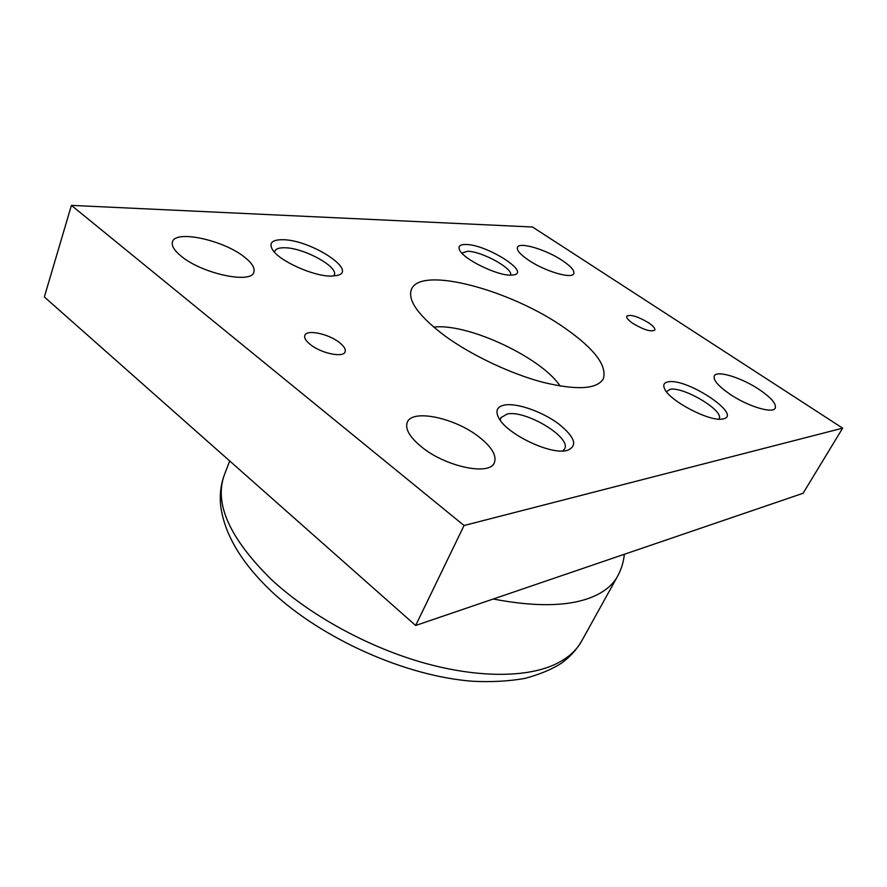 <?xml version="1.0" encoding="UTF-8"?>
<svg xmlns="http://www.w3.org/2000/svg" width="887" height="887" viewBox="0 0 887 887"><rect width="100%" height="100%" fill="white"/><g stroke="black" fill="none" stroke-linecap="round" stroke-linejoin="round"><path stroke-width="1.33" d="M560.129 386.056C542.046 358.171 470.321 324.143 435.694 326.926L433.665 327.081M730.023 394.238C718.148 386.022 712.915 379.891 714.323 375.866C716.829 370.034 741.277 377.518 758.906 389.315C771.125 397.587 776.557 403.862 775.216 408.153C772.876 413.963 747.819 406.357 730.023 394.238M528.464 260.102C520.203 254.447 516.522 250.189 517.454 247.318C519.283 241.563 546.059 249.546 562.269 260.479C570.829 266.222 574.665 270.602 573.756 273.628C572.17 279.361 544.829 271.322 528.464 260.102M421.502 446.871C409.617 437.047 404.882 428.853 407.288 422.29C412.267 408.652 455.219 417.932 479.146 437.036C491.819 447.059 496.897 455.619 494.358 462.704C489.89 476.009 445.618 466.839 421.502 446.871M181.314 256.276C174.284 250.555 171.335 245.754 172.455 241.885C175.36 229.533 223.524 240.122 244.302 256.975C251.897 262.907 255.09 267.941 253.87 272.098C251.708 284.184 202.336 273.883 181.314 256.276M633.13 323.589C628.351 320.318 626.233 317.845 626.776 316.193C630.391 314.186 637.565 316.326 648.308 322.602C653.165 325.895 655.327 328.39 654.783 330.086C651.18 332.093 643.962 329.931 633.13 323.589M310.262 344.466C305.827 340.874 304.008 337.847 304.818 335.397C306.592 329.144 328.7 333.845 339.466 342.57C344.056 346.218 345.93 349.312 345.098 351.851C343.48 358.026 321.072 353.381 310.262 344.466M666.414 391.655L670.095 389.315C683.478 386.355 724.734 411.003 719.035 418.764L718.792 419.13M668.354 381.831C687.314 377.973 743.361 415.46 723.027 418.908L722.517 419.008C709.633 421.99 668.876 400.547 664.485 388.573C662.822 384.747 664.108 382.508 668.354 381.831M461.872 253.117L467.382 251.287C481.519 251.01 514.05 268.961 510.468 275.158M465.83 244.49C485.854 244.258 530.127 271.766 514.161 274.837L511.045 275.158C497.43 275.835 463.591 259.326 459.654 250.112C457.869 246.309 459.921 244.435 465.83 244.49M500.346 420.416L500.833 417.699L507.32 413.941C526.213 410.027 571.827 437.646 564.587 448.955L562.713 451.006M505.246 404.904C517.808 403.086 542.112 411.701 558.211 423.542C575.33 437.236 578.191 446.239 566.793 450.563L565.795 450.74C548.609 454.31 506.255 433.51 498.682 417.832C495.024 410.57 497.208 406.268 505.246 404.904M274.593 252.296L274.804 251.209C275.813 248.837 279.006 247.695 284.383 247.761C303.365 247.551 338.745 266.81 334.266 275.059L333.712 275.99M282.565 239.712C310.217 239.545 358.614 270.779 337.171 275.458L331.583 276.079C314.131 276.744 278.74 260.845 272.376 249.458C268.805 242.949 272.198 239.701 282.565 239.712M444.72 335.763C418.564 315.916 407.455 300.471 411.402 289.428C420.471 265.39 511.145 290.071 564.753 328.002C594.523 348.824 607.362 365.799 603.293 378.904C596.84 389.326 576.661 390.435 542.777 382.253C510.324 373.682 471.219 355.133 444.72 335.763M842.65 428.155L803.079 493.283L415.659 625.49L44.35 296.957L71.415 205.374L464.056 525.514L842.65 428.155L532.522 227.005L71.415 205.374M415.659 625.49L464.056 525.514M581.573 641.19C576.705 649.495 570.153 656.713 561.914 662.855C552.745 668.986 540.46 674.164 525.06 678.378C509.16 681.216 491.83 682.181 473.081 681.283C406.035 676.426 321.959 638.95 271.4 591.319C241.663 563.057 224.788 534.839 220.785 506.677C219.488 495.256 220.708 484.59 224.444 474.656C213.845 503.262 229.522 538.254 271.466 579.61C308.598 614.103 364.734 645.426 419.407 661.635C474.124 677.746 523.785 678.089 553.388 665.128C566.682 659.174 576.073 651.191 581.573 641.19L617.518 576.35C612.473 585.553 603.404 592.693 590.31 597.783C567.059 606.542 534.695 606.952 493.227 599.013M224.444 474.656L229.7 460.952M624.337 554.275C623.594 562.025 621.332 569.387 617.518 576.35"/></g></svg>
